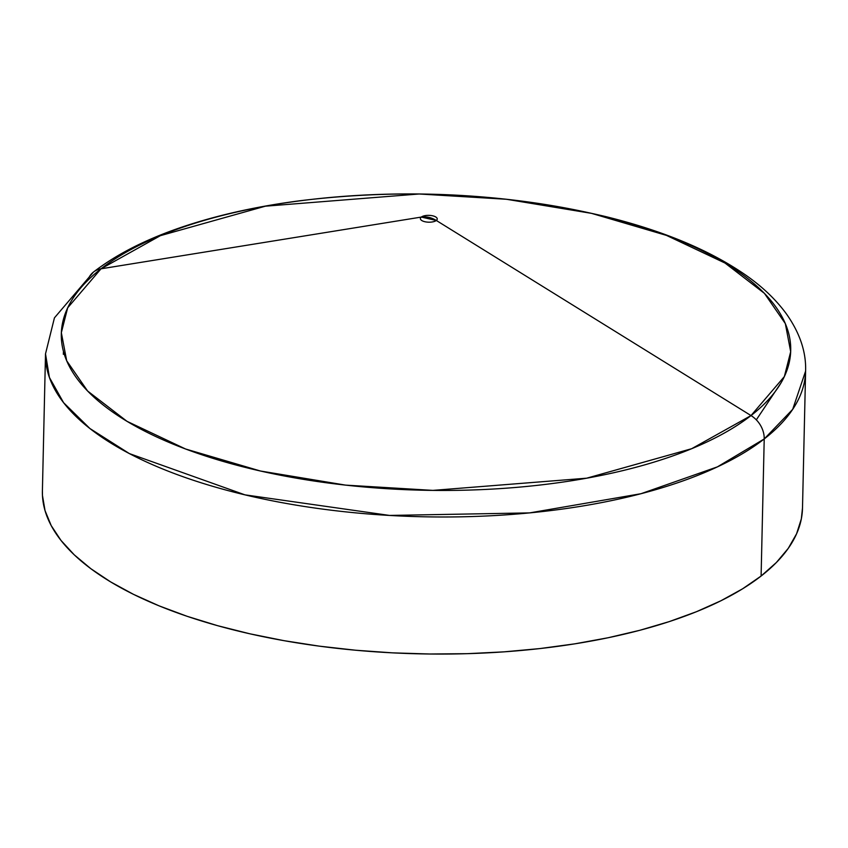 <?xml version="1.0" encoding="UTF-8"?>
<svg xmlns="http://www.w3.org/2000/svg" width="848" height="848" viewBox="0 0 848 848"><rect width="100%" height="100%" fill="white"/><g stroke="black" fill="none" stroke-linecap="round" stroke-linejoin="round"><path stroke-width="1.27" d="M781.199 382.575L756.31 419.855M421.318 217.077A8.416 3.413 1.3 0 0 424.996 221.752A8.416 3.413 1.3 0 0 436.317 220.469A23.755 19.44 -127.9 0 0 428.844 217.364A23.755 19.44 -127.9 0 0 421.318 217.077L101.029 268.805A364.799 148.071 1.3 0 0 260.474 471.022A364.799 148.071 1.3 0 0 751.01 415.573L436.317 220.469A8.416 3.413 -178.7 0 1 424.996 221.752A8.416 3.413 -178.7 0 1 421.318 217.077A8.416 3.413 -178.7 0 1 432.639 215.805A8.416 3.413 -178.7 0 1 436.317 220.469L751.01 415.573L691.661 448.709L586.689 478.187L432.883 490.388L345.56 485.12L260.474 471.022L185.564 448.995L127.009 421.329L87.598 391.002L66.695 360.782L61.342 332.681L67.67 307.813L101.029 268.805A23.755 19.44 -127.9 0 0 93.397 272.113A23.755 19.44 52.1 0 1 101.029 268.805L160.378 235.67L265.35 206.191L419.145 193.991L506.468 199.269L591.554 213.367L666.464 235.394L725.019 263.05L764.43 293.376L785.333 323.597L790.686 351.697L784.358 376.565L751.01 415.573A23.755 19.44 52.1 0 1 764.218 438.957A23.755 19.44 -127.9 0 0 751.01 415.573A364.799 148.071 1.3 0 0 591.554 213.367A364.799 148.071 1.3 0 0 101.029 268.805L421.318 217.077L428.844 217.364L436.317 220.469L421.318 217.077M802.494 508.047L801.339 518.849L796.59 533.774L788.248 548.38L776.376 562.51L761.101 576.036A380.137 154.294 1.3 0 1 332.045 647.755A380.137 154.294 1.3 0 1 42.4 490.95L45.506 353.86L49.417 377.466L63.589 402.683L89.899 428.516L129.362 453.585L244.955 494.85L389.561 515.436L529.65 512.892L640.982 493.716L717.376 466.888L764.218 438.957A380.137 154.294 -178.7 0 1 335.151 510.676A380.137 154.294 -178.7 0 1 45.506 353.86L54.431 317.862L93.471 272.049C118.805 252.598 151.495 236.571 191.542 223.967C224.497 213.579 260.749 205.831 300.319 200.7C405.62 187.97 507.475 193.28 605.864 216.622C663.772 230.932 710.645 250.595 746.463 275.611C763.126 287.345 776.556 300.277 786.753 314.385C799.971 333.296 806.257 352.206 805.6 371.117A380.137 154.294 -178.7 0 1 764.218 438.957L761.101 576.036L764.218 438.957L792.7 409.34L805.6 371.117L802.494 508.196A380.137 154.294 1.3 0 1 761.101 576.036L742.562 588.83L720.938 600.755L696.441 611.715L669.305 621.595L639.795 630.297L608.186 637.738L574.796 643.844L539.932 648.572L503.935 651.858L467.163 653.681L429.947 654.009L392.666 652.865L355.672 650.236L319.325 646.155L283.963 640.664L249.937 633.816L217.576 625.676L187.185 616.326L159.064 605.843L133.475 594.342L110.664 581.919L90.863 568.711L74.253 554.836L61.003 540.43L51.219 525.633L45.029 510.581L42.453 495.423L42.4 490.791M87.821 280.328A23.755 19.44 52.1 0 1 93.397 272.113M63.324 354.273L63.452 351.422"/></g></svg>
